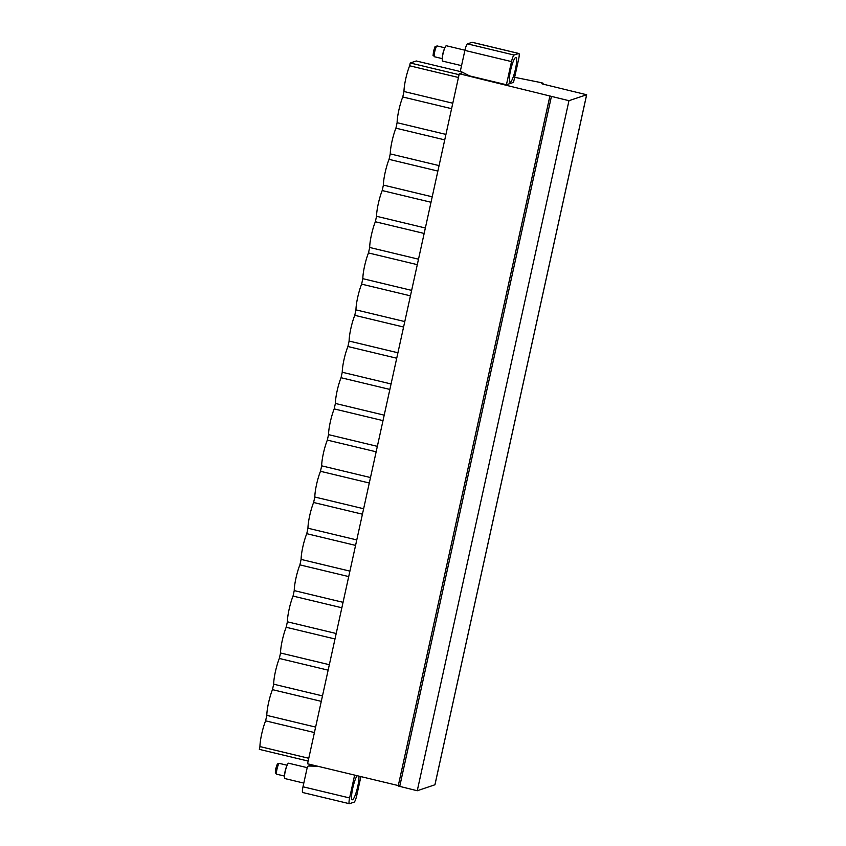 <?xml version="1.0" encoding="UTF-8"?>
<svg xmlns="http://www.w3.org/2000/svg" width="846" height="846" viewBox="0 0 846 846"><rect width="100%" height="100%" fill="white"/><g stroke="black" fill="none" stroke-linecap="round" stroke-linejoin="round"><path stroke-width="1.27" d="M398.297 785.574L307.553 763.801L459.272 73.739L463.079 72.47M434.918 784.781L417.247 790.746L398.202 786.008L549.942 95.979M317.705 766.243L308.853 766.021A1.576 1.544 -108.5 0 0 307.288 767.237L302.995 786.78A6.324 1.1 -76.5 0 0 302.741 792.522A6.324 1.1 -76.5 0 0 302.868 792.512M354.643 775.095L349.61 797.958A6.324 1.1 103.5 0 0 349.366 803.7A6.324 1.1 103.5 0 0 349.493 803.689L354.146 802.135A6.324 1.1 103.5 0 0 356.726 795.589L360.904 776.596M467.468 43.865L514.093 55.043L518.746 53.488A6.324 1.1 103.5 0 1 518.873 53.478A6.324 1.1 103.5 0 1 518.63 59.22L513.533 82.369L506.426 84.748L469.488 75.886L461.504 71.762A1.576 1.544 -108.5 0 1 460.594 69.954L464.898 50.411A6.324 1.1 -76.5 0 1 467.468 43.865L472.131 42.311A6.324 1.1 -76.5 0 1 472.258 42.3A6.324 1.1 -76.5 0 1 472.364 42.363M452.79 103.223L403.976 91.505A18.337 3.204 -76.5 0 1 409.633 65.777L458.447 77.494M403.976 91.505L402.77 96.973L451.595 108.679M308.156 761.072L259.331 749.366L259.944 746.574A18.337 3.204 -76.5 0 1 265.602 720.845L266.807 715.378A18.337 3.204 -76.5 0 1 272.465 689.649L273.67 684.192A18.337 3.204 -76.5 0 1 279.328 658.452L280.523 652.996A18.337 3.204 -76.5 0 1 286.181 627.267L287.386 621.799A18.337 3.204 -76.5 0 1 293.044 596.07L294.239 590.603A18.337 3.204 -76.5 0 1 299.896 564.874L301.102 559.418A18.337 3.204 -76.5 0 1 306.76 533.678L307.955 528.221A18.337 3.204 -76.5 0 1 313.612 502.492L314.818 497.025A18.337 3.204 -76.5 0 1 320.475 471.296L321.67 465.829A18.337 3.204 -76.5 0 1 327.328 440.1L328.534 434.643A18.337 3.204 -76.5 0 1 334.191 408.904L335.386 403.447A18.337 3.204 -76.5 0 1 341.044 377.718L342.249 372.251A18.337 3.204 -76.5 0 1 347.907 346.522L349.112 341.054A18.337 3.204 -76.5 0 1 354.77 315.325L355.965 309.869A18.337 3.204 -76.5 0 1 361.623 284.129L362.828 278.672A18.337 3.204 -76.5 0 1 368.486 252.943L369.681 247.476A18.337 3.204 -76.5 0 1 375.338 221.747L376.544 216.28A18.337 3.204 -76.5 0 1 382.202 190.551L383.397 185.094A18.337 3.204 -76.5 0 1 389.054 159.355L390.26 153.898A18.337 3.204 -76.5 0 1 395.917 128.169L397.112 122.702A18.337 3.204 -76.5 0 1 402.77 96.973M461.821 71.91L416.264 60.975L410.247 62.985L459.071 74.691M409.633 65.777L410.247 62.985M397.112 122.702L445.937 134.408M395.917 128.169L444.732 139.876M390.26 153.898L439.074 165.605M389.054 159.355L437.879 171.072M383.397 185.094L432.221 196.801M382.202 190.551L431.016 202.268M376.544 216.28L425.358 227.997M375.338 221.747L424.163 233.454M369.681 247.476L418.506 259.183M368.486 252.943L417.3 264.65M362.828 278.672L411.642 290.379M361.623 284.129L410.447 295.846M355.965 309.869L404.79 321.575M354.77 315.325L403.584 327.032M349.112 341.054L397.927 352.771M347.907 346.522L396.732 358.228M342.249 372.251L391.074 383.957M341.044 377.718L389.869 389.424M335.386 403.447L384.211 415.153M334.191 408.904L383.005 420.621M328.534 434.643L377.348 446.35M327.328 440.1L376.153 451.806M321.67 465.829L370.495 477.546M320.475 471.296L369.29 483.003M314.818 497.025L363.632 508.732M313.612 502.492L362.437 514.199M307.955 528.221L356.779 539.928M306.76 533.678L355.574 545.395M301.102 559.418L349.916 571.124M299.896 564.874L348.721 576.581M294.239 590.603L343.064 602.32M293.044 596.07L341.858 607.777M287.386 621.799L336.2 633.506M286.181 627.267L335.005 638.973M280.523 652.996L329.348 664.702M279.328 658.452L328.142 670.169M273.67 684.192L322.485 695.898M272.465 689.649L321.29 701.355M266.807 715.378L315.632 727.095M265.602 720.845L314.426 732.551M259.944 746.574L308.769 758.28M357.118 775.697A12.806 2.231 103.5 0 0 352.507 789.35A12.806 2.231 103.5 0 0 352.264 799.766A12.806 2.231 103.5 0 0 352.518 799.756A12.806 2.231 103.5 0 0 356.949 789.709A12.806 2.231 103.5 0 0 358.852 776.11M514.654 77.314L541.609 82.728L543.1 83.257L541.81 83.712L542.804 84.061L586.669 94.763L568.967 100.685L459.272 73.739M506.426 84.748L511.513 61.599A6.324 1.1 103.5 0 1 514.093 55.043M515.722 57.433A12.806 2.231 -76.5 0 1 515.975 57.412A12.806 2.231 -76.5 0 1 515.32 69.71A12.806 2.231 -76.5 0 1 510.254 82.295A12.806 2.231 -76.5 0 1 510.001 82.316A12.806 2.231 -76.5 0 1 510.656 70.017A12.806 2.231 -76.5 0 1 515.722 57.433M417.247 790.746L568.967 100.685M303.799 783.1L284.933 778.574A7.9 1.375 -76.5 0 1 284.531 775.983A7.9 1.375 -76.5 0 1 285.239 771.404A7.9 1.375 103.5 0 1 287.08 765.334A7.9 1.375 103.5 0 1 288.613 763.208L307.193 767.66M287.08 765.334L286.445 766.846A5.562 0.973 103.5 0 0 285.144 771.118A5.562 0.973 -76.5 0 0 284.637 774.344L284.531 775.983M464.94 50.21L446.36 45.758A7.9 1.375 103.5 0 0 444.827 47.884A7.9 1.375 103.5 0 0 442.987 53.954A7.9 1.375 -76.5 0 0 442.268 58.533A7.9 1.375 -76.5 0 0 442.67 61.123L461.546 65.65M442.268 58.533L442.384 56.894A5.562 0.973 -76.5 0 1 442.881 53.668A5.562 0.973 103.5 0 1 444.182 49.396L444.827 47.884M349.61 797.958L302.995 786.78M308.853 766.021L312.185 764.911M464.898 50.411L511.513 61.599M518.746 53.488L472.131 42.311M542.889 84.082L543.058 83.278L542.91 84.092M434.907 784.855L586.627 94.784M399.693 786.537L551.412 96.476M284.52 776.078L276.758 774.217A5.562 0.973 -76.5 0 1 276.98 769.162A5.562 0.973 103.5 0 1 279.349 763.388L287.122 765.249M434.495 56.756C432.412 53.858 433.046 58.48 433.48 51.268C436.06 44.14 434.114 47.408 437.096 45.938A5.562 0.973 103.5 0 0 434.717 51.712A5.562 0.973 -76.5 0 0 434.495 56.756L442.268 58.628M308.304 766.095L311.994 764.869M349.366 803.7L302.741 792.522M518.873 53.478L472.258 42.3M586.669 94.763L434.939 784.824M549.921 95.947L398.202 786.008M276.758 774.217C274.675 771.309 275.299 775.93 275.743 768.718C278.323 761.59 276.367 764.858 279.349 763.388M437.096 45.938L444.859 47.799"/></g></svg>
